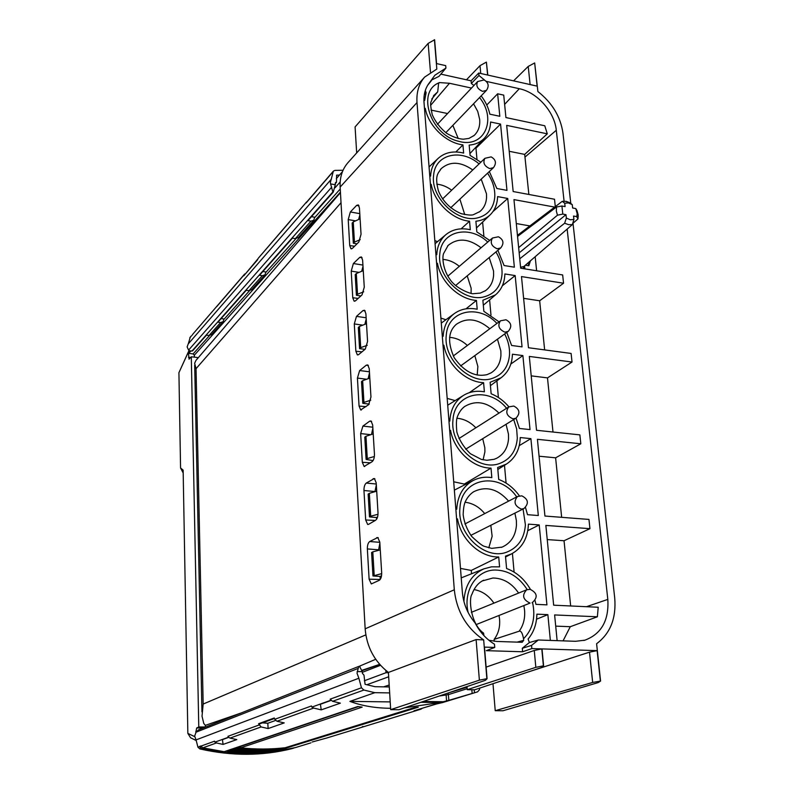 <?xml version="1.0" encoding="UTF-8"?>
<svg xmlns="http://www.w3.org/2000/svg" width="794" height="794" viewBox="0 0 794 794"><rect width="100%" height="100%" fill="white"/><g stroke="black" fill="none" stroke-linecap="round" stroke-linejoin="round"><path stroke-width="1.19" d="M312.151 742.013L326.503 738.073M479.814 688.08L479.407 689.778L477.561 691.862L448.838 700.338L440.035 702.521L404.483 707.851M422.567 708.139L436.502 703.99M362.927 726.441L361.528 727.364L379.79 721.766M389.656 692.904L374.847 692.676L349.906 701.39C362.024 705.896 375.592 708.188 390.598 708.288M374.847 692.676L363.88 690.055L332.547 701.301L340.368 703.147L321.233 709.876L313.67 708.069L276.967 721.25L284.232 722.897L268.134 728.564L261.097 726.947L258.586 723.721L259.191 724.049L274.446 718.481M261.097 726.947L230.012 738.102L236.791 739.591L223.064 744.425L216.474 742.956L202.827 747.849L224.136 751.69L357.757 706.521L362.183 707.117L240.681 747.829C255.817 749.457 270.675 749.427 285.264 747.72L414.091 707.672L418.289 707.176L275.171 751.511L295.537 747.551M422.408 708.188L420.969 709.171L413.992 710.779L435.191 704.268L442.496 702.581M474.217 689.788L474.465 692.606M467.18 688.716L448.382 694.621L439.161 696.05M446.575 700.904L446.139 695.197M423.222 701.479L442.625 701.727M349.906 701.39L390.211 701.896M420.87 702.283L440.035 702.521M292.132 748.593L291.864 748.673C262.338 756.077 231.659 756.156 199.85 748.921L197.944 747.214L196.049 739.899L358.878 678.235L361.459 687.783L363.88 690.055M358.878 678.235L357.032 673.233L358.68 666.533M359.622 666.553L362.312 671.664L362.421 673.381L363.999 675.168L365.071 684.309L375.036 686.701L389.298 686.949M332.547 701.301L330.165 699.157L330.661 700.308L311.873 707.097L311.437 705.965L274.774 719.295L276.967 721.25M320.389 704.02L321.233 709.876M312.052 707.027L313.67 708.069M274.774 719.295L274.267 717.984L258.586 723.721M294.167 747.908L293.512 748.176C263.826 755.62 233.089 755.69 201.289 748.405L199.334 746.509L200.852 745.953L202.827 747.849M228.384 737.269L227.977 736.296L228.384 737.269L214.916 742.142L214.559 741.179L200.912 746.132M262.437 722.858L267.796 723.255L268.134 728.564M380.515 665.312L362.352 672.31M385.864 670.434L385.983 672.716L388.435 672.766M364.357 680.756L385.983 672.716M196.049 739.899L194.649 736.078L196.088 732.177L358.005 668.479M358.431 666.543L198.53 729.855L196.088 732.177M275.141 750.866L275.171 751.511M358.451 706.62L240.602 746.4L240.681 747.829M227.809 751.471L225.526 751.223M201.428 747.015L199.334 746.509M229.268 750.231L229.317 751.63L227.838 752.126L227.779 750.737L230.965 750.409M234.151 749.338L230.925 749.665L230.994 751.074C245.912 752.662 260.571 752.613 274.972 750.926L276.56 750.429C262.109 752.126 247.42 752.176 232.493 750.568L230.994 751.074M237.376 748.266L234.121 748.593L234.19 750.002C249.177 751.61 263.906 751.561 278.357 749.864L279.964 749.367C265.454 751.074 250.706 751.114 235.699 749.496L234.19 750.002M240.642 747.174L237.337 747.501L237.416 748.921C252.472 750.538 267.27 750.499 281.791 748.802L283.418 748.295C268.848 750.002 254.02 750.042 238.944 748.405L237.416 748.921M215.075 742.082L216.474 742.956M222.419 739.422L223.064 744.425M331.019 700.427L320.816 704.109M275.528 720.466L267.796 723.255M228.692 737.368L222.786 739.502M448.342 692.924L467.061 687.247M448.362 693.152L448.094 694.7M388.266 686.939L389.278 686.582M383.631 686.85L389.179 685.004M196.138 740.504L190.55 737.755L187.85 733.408L183.136 470.127L180.566 467.964L183.196 473.006M180.566 467.964L178.918 372.684L189.041 350.571M188.773 350.998L178.918 372.684M336.319 178.66L342.472 171.623M189.3 350.789L188.783 353.33L190.768 351.077M340.179 181.975L335.038 187.781M340.428 192.118L194.332 355.216L193.131 353.926L188.783 353.33M194.332 355.216L194.371 357.141M189.151 359.136L188.367 352.734M251.787 289.621L248.998 290.664L246.239 290.276L217.943 322.205L220.593 322.543L223.164 321.659L223.908 318.999L221.139 318.593M298.306 237.575L295.358 238.627L292.42 238.16L259.519 275.29L262.338 275.697L265.057 274.793L265.821 271.975L262.883 271.488M343.048 170.263L334.979 170.402L333.381 171.087L330.364 182.551L330.592 183.91L335.286 184.744L333.282 192.049L307.953 220.633L310.95 221.129L313.838 220.216L314.623 217.219L311.486 216.643M211.7 334.473L209.06 335.495L206.46 335.167L192.476 350.948L190.699 351.067M330.592 183.91L332.835 191.969L192.108 350.898L190.014 350.988L188.595 350.094L187.136 346.948L188.188 343.961L331.356 179.146M331.713 187.136L188.595 350.094M190.282 337.103L188.287 343.852M339.455 175.077L336.587 175.156L336.487 182.243L335.237 183.672M335.286 184.744L335.485 182.58L336.487 182.243M333.252 171.276L306.553 202.242M306.534 201.994L258.586 257.871M258.02 258.725L244.006 275.558M245.703 273.543L244.512 274.178L243.847 275.746M192.962 333.996L244.393 274.347M192.446 334.76L192.049 335.296M188.972 359.136L191.294 356.784L197.408 357.498L197.438 358.699M340.457 192.614L195.969 360.387L194.639 363.285L196.039 368.684L203.165 704.06L202.033 716.198L203.77 723.483L205.358 725.359L205.398 726.996L198.778 726.976L191.294 356.784M379.661 664.35L362.143 670.245M358.66 666.533L375.711 659.288M379.75 664.459L362.203 670.632M241.187 712.972L205.358 725.359M203.056 728.068L205.398 726.996M388.673 676.786L366.828 684.756M195.8 732.525L196.674 727.989L198.778 726.976M223.193 739.145L223.779 739.145M390.678 709.647L479.377 680.17L486.861 678.691L483.675 639.914C466.455 628.034 456.659 611.32 454.307 589.783L416.999 102.555C416.344 92.223 418.885 83.737 424.641 77.087L347.941 162.681C342.313 169.172 339.713 177.3 340.14 187.086L365.161 628.818C366.669 646.921 374.421 661.462 388.415 672.449L390.678 709.647L398.985 709.727L485.452 680.289L487.079 678.701L484.479 647.11L494.751 647.428L486.315 650.663L522.621 651.765L531.851 648.589L541.796 648.906L534.263 650.465L486.127 667.099M484.687 80.184L478.961 75.49L478.732 73.038L487.615 75.033L486.394 62.111L487.794 75.073L537.131 86.139L534.67 62.954L528.218 66.428L530.124 84.561M534.67 62.954L537.885 91.528C552.237 102.873 560.604 116.758 562.966 133.194L570.787 203.433M492.985 683.694L495.228 710.69L592.671 682.453L600.572 681.054L596.602 643.726C610.388 633.394 616.422 618.089 614.705 597.822L573 223.233M495.228 710.69L502.979 710.759L598.299 682.562L600.572 681.054M600.373 681.044L597.138 650.633L542.004 648.906L543.602 665.848L541.657 667.486L474.673 689.797L467.249 689.668L535.831 667.337L534.263 650.465M597.138 650.633L589.505 652.162L527.077 672.339M467.011 686.572L467.249 689.668M535.831 667.337L543.394 665.838L541.796 648.906M536.546 619.191L547.87 614.645L536.883 614.169C536.684 624.005 533.757 632.292 528.089 639.041L529.39 642.525L522.303 648.281L531.553 645.413L531.851 648.589M531.553 645.413L538.253 640.004L575.6 641.294L584.89 640.182C601.435 633.969 609.077 620.372 607.817 599.401L567.154 229.109M564.077 201.13L556.296 130.266C554.619 111.954 537.22 92.352 519.316 88.71L486.394 81.405M522.303 648.281L522.621 651.765M478.732 73.038L471.1 80.819L471.338 83.499L473.958 85.464M481.164 95.876C485.571 101.622 488.459 107.716 489.848 114.177L499.813 116.281L497.639 93.791L503.724 95.121L505.927 117.572L544.773 125.77L547.294 133.839L506.681 125.373L513.162 191.533L554.52 199.244L555.304 206.599M557.13 640.659L554.619 614.943L597.376 616.789L598.21 607.251L553.656 605.177L545.855 525.42L589.952 528.675L588.959 519.425L544.932 516.04L537.419 439.31L580.821 443.786L579.868 434.884L536.536 430.279L529.31 356.427L572.027 362.034L571.104 353.449L528.457 347.732L521.489 276.58L563.551 283.23L562.658 274.952L520.666 268.203L513.956 199.612L554.649 207.095M547.87 614.645L550.361 640.421M456.61 518.829L457.503 518.899C460.996 539.712 480.469 557.596 498.721 556.961L499.585 566.856L491.506 566.827L483.854 568.861C471.606 574.568 464.966 585.277 463.944 601.008L463.805 600.998M449.672 430.269L450.555 430.358C453.96 450.416 473.065 468.152 491.01 468.113L491.833 477.621C485.055 476.589 478.802 477.571 473.045 480.559C462.981 486.305 457.543 495.873 456.739 509.242L455.845 509.172M443.012 345.102L443.866 345.221C447.181 364.565 465.939 382.162 483.586 382.658L484.38 391.809C476.499 390.43 469.423 391.69 463.15 395.611C454.902 401.188 450.466 409.674 449.821 421.078L448.947 420.979M436.591 263.161L437.444 263.3C440.67 281.969 459.081 299.417 476.44 300.42L477.204 309.233C468.371 307.477 460.669 308.985 454.079 313.759C447.33 319.019 443.697 326.533 443.171 336.289L442.308 336.18M430.417 184.258L431.251 184.407C434.397 202.45 452.481 219.749 469.562 221.218L470.296 229.714C460.649 227.59 452.451 229.277 445.722 234.786C440.194 239.679 437.216 246.319 436.769 254.705L435.926 254.566M424.472 108.222L425.286 108.391C428.353 125.829 446.119 142.98 462.932 144.885L463.636 153.073C453.295 150.582 444.749 152.408 438 158.532C433.455 163.018 430.983 168.884 430.606 176.129L429.772 175.98M424.254 94.943L426.12 92.66L424.661 100.411L423.907 100.252M426.12 92.66L425.286 90.536M431.738 79.956L438.963 76.373L445.91 68.105L445.702 65.634L436.571 63.589L434.616 39.74L428.155 43.392L355.087 126.921L356.675 152.924M471.1 80.819L440.849 74.13M530.432 589.376C524.536 579.173 516.586 572.216 506.582 568.524L505.49 556.128L511.376 553.984C522.184 548.049 527.861 538.104 528.407 524.129L539.215 524.933L546.927 604.869L535.95 604.353L535.027 600.482M519.375 495.833C513.797 488.062 506.909 482.593 498.711 479.437L497.659 467.517L506.344 464.123C515.197 458.337 519.842 449.483 520.259 437.544L530.898 438.645L538.312 515.524L527.524 514.691L525.479 507.455M508.894 406.816C503.823 400.841 497.898 396.484 491.139 393.764L490.126 382.291L501.034 377.795C508.289 372.307 512.08 364.446 512.428 354.213L522.889 355.583L530.025 429.594L519.405 428.462L516.04 418.13M499.049 321.858L483.854 311.317L482.881 300.271L495.525 294.852C501.471 289.741 504.587 282.773 504.875 273.96L515.177 275.578L522.045 346.869L511.604 345.469L506.79 332.418M489.69 240.413L476.837 231.898L475.894 221.258C481.442 220.643 486.107 218.598 489.888 215.114C494.781 210.42 497.352 204.247 497.6 196.604L507.733 198.47L514.363 267.181L504.081 265.533L497.868 250.309M480.827 162.234L470.068 155.366L469.165 145.103C475.288 144.607 480.301 142.384 484.181 138.424C488.231 134.126 490.364 128.658 490.583 122.008L500.567 124.092L506.959 190.371L496.836 188.486L489.332 171.544M499.059 615.648L499.585 619.38C500.16 627.161 498.334 633.83 494.116 639.398L519.157 631.21C521.013 630.575 522.472 633.076 523.534 638.743L523.683 640.351L522.134 642.296L496.865 641.453L488.876 640.252M438.377 83.856L439.39 82.576L449.493 83.271L471.497 88.074M439.39 82.576L438.645 82.943L437.712 91.836L431.757 99.012M471.338 83.499L478.961 75.49M497.639 93.791L486.772 105.026M509.222 151.297L524.685 154.393L528.864 194.461M524.685 154.393L547.294 133.839M589.952 528.675L564.038 540.744L570.658 605.971M580.821 443.786L555.611 457.82L561.656 517.321M572.027 362.034L547.493 377.884L552.991 432.035M563.551 283.23L539.662 300.767L544.644 349.906M535.186 256.74L536.615 270.764M597.376 616.789L570.281 626.704L563.065 640.857M547.235 539.583L564.038 540.744M529.39 642.525L538.253 640.004M570.281 626.704L555.711 626.129M539.076 456.213L555.611 457.82M531.206 375.86L547.493 377.884M523.623 298.346L539.662 300.767M562.251 201.339L564.723 203.224L568.385 202.907L572.256 204.624L569.933 202.768L566.221 201.348L562.251 201.339L517.45 235.361M516.299 223.541L529.866 225.923M523.98 268.729L523.822 266.536L572.355 224.603L573.913 219.422L573.536 216.037L576.692 216.613L577.972 218.916L578.201 214.946L577.049 210.728L575.789 208.574L572.633 207.988L572.256 204.624M519.752 258.804L564.643 223.223L568.583 224.662L572.355 224.603M517.559 236.423L556.564 206.966L556.306 210.946L557.457 215.194L518.661 247.649M557.457 215.194L562.797 214.082L565.973 214.668L519.167 252.859M564.723 203.224L565.09 206.599L561.914 206.013L556.564 206.966M562.797 214.082L561.914 206.013M575.789 208.574L577.248 213.904L576.692 216.613M573.913 219.422L570.251 219.769L566.35 218.052L564.643 223.223M565.973 214.668L566.35 218.052M572.692 223.501L577.972 218.916M525.38 265.196L528.844 265.762L528.129 262.824M466.465 79.797L480.013 65.654L480.737 73.495M486.394 62.111L480.013 65.654M445.91 68.105L434.864 75.241L429.643 82.487C425.356 87.797 423.48 94.446 424.016 102.436L462.346 592.215C463.388 603.728 467.646 613.97 475.11 622.953C479.844 632.113 486.305 639.19 494.483 644.212L494.751 647.428M424.641 77.087L436.829 69.058L434.417 39.7M427.648 85.305L431.44 80.551M430.011 82.318L428.045 84.66M424.542 109.205L425.286 108.391M428.978 165.877L429.802 166.244M462.932 144.885L455.855 151.962M430.487 185.171L431.251 184.407M434.824 240.602L437.514 241.664M469.562 221.218L461.135 228.831M436.66 263.995L437.444 263.3M440.888 318.057L445.871 319.754M476.44 300.42L465.989 308.826M443.062 345.847L443.866 345.221M447.181 398.399L455.151 400.593M483.586 382.658L469.323 392.673M449.722 430.914L450.555 430.358M453.711 481.789L464.311 484.062L491.01 468.113M464.391 484.995L464.311 484.062M456.649 519.375L457.503 518.899M460.49 568.415L471.269 570.439L498.721 556.961M471.537 573.774L471.269 570.439M479.377 680.17L476.112 639.557L388.415 672.449M483.675 639.914L476.112 639.557M357.429 378.063L359.057 406.071L360.684 409.942L368.664 404.662L370.957 397.04L369.23 368.624L367.751 364.932L366.282 365.18L359.652 370.54L357.429 378.063L366.669 379.244M351.216 271.121L352.764 297.77L354.094 301.144L355.553 300.787L362.044 294.862L364.267 287.17L362.62 260.164L361.409 256.948L359.781 257.325L353.37 263.529L351.216 271.121L359.087 272.372M368.684 524.278L375.631 520.229C377.269 518.899 378.063 516.388 378.004 512.686L376.187 482.772L374.371 478.504L366.262 483.07C364.684 484.439 363.92 486.921 363.96 490.513L365.677 519.981L367.652 524.437L368.684 524.278M381.676 572.831L379.8 542.113L377.785 537.518L369.696 541.538C368.088 542.798 367.304 545.26 367.354 548.932L369.111 579.173L371.294 583.947L379.254 580.315C380.922 579.114 381.725 576.613 381.676 572.831M360.655 433.574L362.322 462.297L364.118 466.455L372.108 461.691C373.706 460.262 374.49 457.731 374.44 454.108L372.664 424.959L371.026 420.989L369.657 421.187L362.918 426.09L360.655 433.574L370.818 434.695M354.283 323.932L355.871 351.246L357.34 354.858L358.709 354.561L365.309 349.062L367.572 341.41L365.885 313.709L364.545 310.265L362.987 310.573L356.476 316.369L354.283 323.932L362.769 325.153M348.219 219.591L349.727 245.594L350.938 248.74L352.476 248.323L358.858 241.991L361.042 234.27L359.434 207.929L358.342 204.931L356.645 205.368L350.343 211.968L348.219 219.591L355.573 220.871M430.467 72.115L428.155 43.392M369.24 404.086L362.789 403.312L361.508 381.606L362.659 380.673L363.95 402.409L370.768 400.176M362.789 403.312L363.95 402.409M369.806 378.113L362.659 380.673M368.128 378.718L369.488 372.932M360.843 295.954L356.407 295.279L355.196 274.625L356.308 273.543L357.538 294.227L363.692 291.815M356.407 295.279L357.538 294.227M363.255 270.625L356.308 273.543M361.687 271.28L362.997 266.327M376.614 519.216L376.515 517.529L369.488 516.924L368.138 494.086L369.339 493.332L370.689 516.199L378.004 514.284M374.947 491.685L376.316 485.015M369.488 516.924L370.689 516.199M376.693 491.168L369.339 493.332M377.597 516.874L376.515 517.529M378.5 550.381L379.869 543.235M380.257 579.372L380.078 576.444L372.972 575.968L381.696 573.625M381.547 575.7L380.078 576.444M374.192 575.332L372.803 551.86L380.276 549.914M372.972 575.968L371.582 552.525L372.803 551.86M373.071 460.619L366.094 459.398L364.783 437.137L365.955 436.283L367.275 458.585L374.361 456.49M366.094 459.398L367.275 458.585M373.21 433.921L365.955 436.283M371.493 434.477L372.862 428.264M364.962 349.36L359.563 348.626L358.312 327.456L359.444 326.443L360.704 347.643L367.215 345.311M359.563 348.626L360.704 347.643M366.491 323.704L359.444 326.443M364.863 324.329L366.203 318.98M356.992 243.847L353.34 243.232L352.149 223.074L353.251 221.923L354.442 242.101L360.208 239.679M353.34 243.232L354.442 242.101M360.099 218.826L353.251 221.923M358.61 219.501L359.861 214.956M527.812 530.66L539.215 524.933M514.095 572.107L512.418 553.438M519.266 445.633L530.898 438.645M506.086 483.099L504.488 465.284M510.85 363.999L522.889 355.583M498.394 397.506L496.895 380.862M502.354 285.761L515.177 275.578M490.98 315.119L489.61 299.874M492.965 211.581L507.733 198.47M483.844 235.758L482.613 222.072M476.966 159.276L475.963 148.18L500.567 124.092M475.963 148.18L475.14 148.021M490.811 525.281L492.141 536.268L488.796 547.85M465.056 502.255C472.678 503.148 479.229 506.929 484.717 513.609M482.712 438.675L484.836 447.647L484.896 451.855L483.109 459.835M456.927 418.269C464.004 418.845 470.316 422.021 475.854 427.797M474.832 355.613L477.869 366.481L477.194 375.056M449.553 337.371C456.034 337.807 461.969 340.497 467.378 345.459M467.209 275.846L471.15 288.232L471.07 293.373M442.863 259.4C448.709 259.807 454.198 262.119 459.319 266.337M459.885 199.165L464.758 214.608M436.799 184.188C442 184.665 446.953 186.679 451.667 190.213M473.968 589.575C482.057 590.984 488.707 595.5 493.928 603.132M494.116 639.398L494.275 641.264M476.281 624.531L530.055 603.093C522.849 599.669 521.727 595.222 526.69 589.773L471.318 612.363M483.913 635.597L483.576 633.165L482.802 632.481M452.848 125.353L458.267 138.603M447.558 113.532L430.993 110.078M513.579 80.859L528.218 66.428M592.671 682.453L589.505 652.162M230.012 738.102L228.384 737.021M227.838 752.126C242.696 753.705 257.286 753.655 271.608 751.968L273.186 751.471C258.804 753.169 244.185 753.228 229.317 751.63M232.434 749.159L232.493 750.568M235.639 748.077L235.699 749.496M238.885 746.985L238.944 748.405M361.528 727.364L326.225 738.162M310.821 742.876L295.269 747.63M420.969 709.171L379.502 721.855M477.412 691.892L442.218 702.67M471.825 689.748L472.122 693.202M448.838 700.338L448.382 694.621M362.312 671.664L357.121 671.545M361.459 687.783L330.165 699.157M199.393 746.688L197.944 747.214M259.023 725.011L227.977 736.296M188.773 352.754L189.855 350.948M188.456 357.29L190.629 357.538M193.131 353.926L209.547 335.525M223.888 319.436L249.515 290.703M265.811 272.441L295.914 238.686M314.613 217.715L340.249 188.972M209.06 335.495L220.593 322.543M295.358 238.627L310.95 221.129M248.998 290.664L262.338 275.697M244.175 274.774L216.663 306.683M191.086 336.348L189.776 337.867M333.014 171.762L306.186 202.877M196.039 368.684L341.033 202.688M365.826 634.892L203.165 704.06M194.689 736.643L187.85 733.408M196.674 727.989L203.145 728.009M196.386 731.572L195.781 731.572M516.696 496.895C499.575 471.467 462.088 477.452 460.014 507.058L459.885 508.507C457.146 534.561 485.729 560.802 506.989 552.038C518.184 547.473 524.328 538.421 525.41 524.874L523.057 509.014M506.592 408.275C488.876 386.073 455.061 392.246 453.037 419.083L452.917 420.463C450.178 445.365 478.216 471.388 499.138 463.646C510.165 459.617 516.219 451.121 517.321 438.169L516.636 428.829L513.718 419.569M496.935 323.426C479 303.884 448.312 310.017 446.337 334.473L446.208 335.793C443.479 359.613 471.001 385.418 491.595 378.629C502.443 375.096 508.418 367.126 509.52 354.719C509.847 347.703 508.229 340.785 504.656 333.956M487.764 242.061C469.849 224.702 441.831 230.637 439.886 253.048L439.757 254.318C437.028 277.106 464.053 302.703 484.33 296.787C495.009 293.72 500.905 286.237 502.016 274.357C502.374 266.744 500.339 259.261 495.932 251.926M479.07 163.921C461.354 148.349 435.578 153.986 433.673 174.63L433.544 175.851C430.824 197.666 457.364 223.045 477.333 217.953C487.853 215.313 493.67 208.306 494.781 196.912C495.158 188.833 492.746 180.923 487.556 173.201M523.534 638.743C532.734 629.434 535.751 617.375 532.576 602.547M527.206 589.585C518.978 576.841 508.319 570.32 495.248 570.023C476.519 569.854 462.783 590.825 468.182 612.581M438.645 82.943C416.334 92.193 430.705 135.129 458.495 141.233C483.993 149.004 497.501 119.596 479.546 97.563M504.627 104.371L519.316 88.71M556.296 130.266L525.052 157.023M586.488 606.705L607.817 599.401M524.606 265.871L524.903 268.878M528.844 265.762L530.402 260.869M520.576 267.231L523.822 266.536M365.161 628.818L454.307 589.783M416.999 102.555L340.14 187.086M359.057 406.071L366.014 406.647M359.652 370.54L369.418 371.8M366.282 365.18L368.356 365.488M352.764 297.77L358.173 298.395M353.37 263.529L362.918 265.077M359.781 257.325L362.064 257.742M365.677 519.981L375.274 520.437M363.96 490.513L374.937 491.536M366.262 483.07L376.257 484.022M373.13 478.653L374.887 478.851M376.684 537.637L378.252 537.776M369.111 579.173L380.167 579.491M367.354 548.932L378.47 549.776M369.696 541.538L379.81 542.322M362.322 462.297L370.411 462.823M362.918 426.09L372.803 427.202M369.657 421.187L371.592 421.435M355.871 351.246L361.965 351.851M356.476 316.369L366.133 317.779M362.987 310.573L365.18 310.94M349.727 245.594L354.581 246.229M350.343 211.968L359.781 213.646M356.645 205.368L359.007 205.845M501.252 547.403L502.662 546.858C511.038 542.808 515.634 535.563 516.457 525.102L516.358 520.437L514.899 513.132M508.607 501.123C497.798 488.906 486.216 485.739 473.859 491.645L472.589 492.469M470.842 535.355L523.861 508.607L521.33 509.083C514.552 505.957 513.271 501.748 517.499 496.478L464.917 523.961M495.952 458.595L497.223 457.959C504.101 453.95 507.872 447.488 508.547 438.586L508.458 434.1L506.056 424.294M498.989 413.108C487.576 402.042 476.162 399.819 464.748 406.439L463.627 407.302M465.641 449.206L515.911 418.22L512.954 418.845C506.562 415.947 505.163 411.967 508.765 406.895L458.932 438.546M490.494 373.19L491.645 372.495C497.272 368.644 500.369 362.918 500.935 355.315L500.855 351.008L497.461 339.187M489.809 328.746C477.968 318.682 466.812 317.213 456.312 324.329L455.855 324.716M460.57 365.965L508.19 331.396L504.905 332.15C498.86 329.431 497.372 325.659 500.438 320.816L453.255 355.99M484.926 291.041L485.958 290.316C490.573 286.703 493.124 281.632 493.61 275.111L493.54 270.972L489.173 257.554M481.065 247.778C468.976 238.567 458.118 237.684 448.471 245.138L447.588 246.031M455.597 285.532L500.706 247.946L497.173 248.79C491.446 246.219 489.888 242.627 492.498 238.021L447.806 276.163M479.268 211.998L480.211 211.254C484.012 207.919 486.117 203.433 486.543 197.815L486.484 193.825L481.204 179.166M472.777 169.956C460.55 161.47 450.009 161.043 441.156 168.685L440.352 169.588M450.674 207.81L493.451 167.673L489.729 168.586C484.28 166.125 482.673 162.701 484.916 158.314L442.546 198.966M523.683 640.351L517.102 642.128M518.611 593.068C511.822 583.193 503.247 578.171 492.905 578.012L482.305 580.94M519.157 631.21C523.415 625.325 525.221 618.327 524.566 610.199L523.931 605.951M473.591 135.923L474.475 135.139C478.454 131.189 480.181 125.948 479.675 119.428L477.75 111.458L473.561 103.786M437.712 91.836L433.544 95.756M449.493 83.271L430.586 105.374M445.791 132.697L486.424 90.397L482.563 91.36C477.363 88.978 475.725 85.712 477.651 81.534L437.415 124.321M201.289 748.405L199.85 748.921M293.512 748.176L291.864 748.673M361.607 727.334L326.334 738.132M359.98 666.563L358.481 666.523M310.901 742.856L295.378 747.601M477.502 691.872L442.347 702.63M421.058 709.141L379.621 721.825M211.541 334.651L223.074 321.749M331.445 179.037L188.198 343.961M258.387 258.11L290.128 221.298M243.907 275.627L257.663 259.688M251.619 289.81L264.958 274.883M298.127 237.773L313.739 220.315M192.783 334.205L204.792 320.27M190.103 337.311L191.294 335.931M201.944 711.851L194.679 365.161M583.769 640.48L584.89 640.182M568.534 202.936L566.221 201.348M523.544 267.955L523.464 267.161M577.248 213.904L578.28 216.524M429.167 83.082L429.643 82.487M438 158.532L429.068 166.939M445.722 234.786L435.072 243.708M454.079 313.759L441.285 323.108M463.15 395.611L447.717 405.228M473.045 480.559L454.357 490.126M483.854 568.861L461.225 577.883M361.33 410.002L360.724 409.952M354.789 301.224L354.144 301.144M368.218 524.457L367.691 524.437M364.734 466.495L364.158 466.455M358.025 354.928L357.389 354.868M351.643 248.84L350.988 248.75M511.376 553.984L505.56 556.971M506.344 464.123L497.828 469.472M501.034 377.795L490.424 385.646M495.525 294.852L483.318 305.214M489.888 215.114L476.489 227.928M484.181 138.424L469.909 153.57M473.264 492.012L473.859 491.645C470.256 493.868 467.368 497.292 465.195 501.907C463.984 504.786 463.309 509.113 463.17 514.889C464.162 522.442 466.991 529.608 471.656 536.397C478.306 542.649 482.563 545.974 484.419 546.361L491.724 548.376L502.016 547.126M523.861 508.607C529.122 503.515 528.437 499.257 521.817 495.833L517.499 496.478M464.222 406.816L464.748 406.439C461.503 408.801 459.021 412.314 457.294 416.979C456.302 419.48 456.143 424.472 456.838 431.946C459.22 440.094 463.756 447.359 470.465 453.761L481.392 459.418L486.881 460.292L494.126 459.309L496.647 458.267M515.911 418.22C520.497 413.297 519.782 409.247 513.758 406.052L508.765 406.895M456.312 324.329C448.104 331.485 447.439 342.68 454.307 357.896C464.252 371.741 475.179 377.319 487.089 374.619L491.129 372.823M508.19 331.396C512.229 326.642 511.495 322.761 505.967 319.764L500.438 320.816M448.074 245.515L443.568 253.594C442.089 257.137 442.784 269.642 450.079 279.548C456.332 289.105 471.973 294.445 473.482 293.681L480.301 293.085L485.511 290.644M500.706 247.946C504.299 243.331 503.535 239.609 498.434 236.771L492.498 238.021M440.799 169.062L441.156 168.685C438.417 173.31 434.318 174.749 438.407 190.858C442.724 201.388 450.307 208.981 461.175 213.655C467.954 215.174 472.142 215.472 473.73 214.539L479.824 211.581M493.451 167.673C496.667 163.187 495.893 159.594 491.139 156.884L484.916 158.314M483.05 580.533L483.725 580.196C478.395 582.667 474.455 587.391 471.904 594.388C468.678 598.438 470.366 623.667 483.576 633.165M532.069 602.775C538.104 597.505 537.469 593.029 530.154 589.337L526.69 589.773M474.117 135.466L468.936 138.414L463.349 139.208C458.317 138.89 452.729 136.905 446.565 133.253C440.084 127.903 435.311 121.72 432.234 114.713C430.765 107.656 430.308 103.478 430.874 102.198L433.971 95.201M486.424 90.397C489.332 86.02 488.548 82.536 484.092 79.936L477.651 81.534M293.582 748.156L291.974 748.643"/></g></svg>
